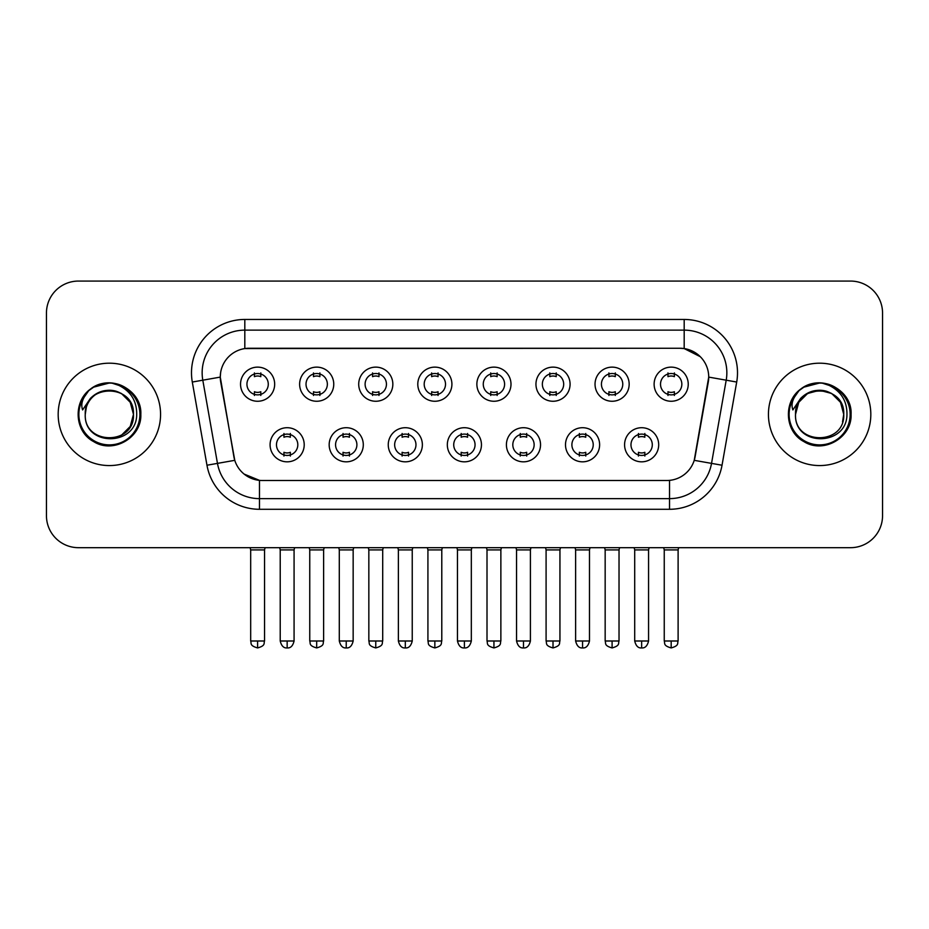 <?xml version="1.0" encoding="UTF-8"?>
<svg xmlns="http://www.w3.org/2000/svg" width="929" height="929" viewBox="0 0 929 929"><rect width="100%" height="100%" fill="white"/><g stroke="black" fill="none" stroke-linecap="round" stroke-linejoin="round"><path stroke-width="1.39" d="M363.297 444.77A17.059 17.059 0 0 1 346.227 461.829A17.059 17.059 0 0 1 329.168 444.77A17.059 17.059 0 0 1 346.227 427.712A17.059 17.059 0 0 1 363.297 444.77M335.566 444.77A10.66 10.66 0 0 0 346.227 455.431A10.66 10.66 0 0 0 356.899 444.77A10.66 10.66 0 0 0 346.227 434.11A10.66 10.66 0 0 0 335.566 444.77M422.37 444.77A17.059 17.059 0 0 1 405.311 461.829A17.059 17.059 0 0 1 388.252 444.77A17.059 17.059 0 0 1 405.311 427.712A17.059 17.059 0 0 1 422.37 444.77M394.651 444.77A10.66 10.66 0 0 0 405.311 455.431A10.66 10.66 0 0 0 415.971 444.77A10.66 10.66 0 0 0 405.311 434.11A10.66 10.66 0 0 0 394.651 444.77M481.454 444.77A17.059 17.059 0 0 1 464.395 461.829A17.059 17.059 0 0 1 447.325 444.77A17.059 17.059 0 0 1 464.395 427.712A17.059 17.059 0 0 1 481.454 444.77M453.724 444.77A10.66 10.66 0 0 0 464.395 455.431A10.66 10.66 0 0 0 475.056 444.77A10.66 10.66 0 0 0 464.395 434.11A10.66 10.66 0 0 0 453.724 444.77M540.539 444.77A17.059 17.059 0 0 1 523.48 461.829A17.059 17.059 0 0 1 506.41 444.77A17.059 17.059 0 0 1 523.48 427.712A17.059 17.059 0 0 1 540.539 444.77M512.808 444.77A10.66 10.66 0 0 0 523.48 455.431A10.66 10.66 0 0 0 534.14 444.77A10.66 10.66 0 0 0 523.48 434.11A10.66 10.66 0 0 0 512.808 444.77M599.623 444.77A17.059 17.059 0 0 1 582.553 461.829A17.059 17.059 0 0 1 565.494 444.77A17.059 17.059 0 0 1 582.553 427.712A17.059 17.059 0 0 1 599.623 444.77M571.892 444.77A10.66 10.66 0 0 0 582.553 455.431A10.66 10.66 0 0 0 593.225 444.77A10.66 10.66 0 0 0 582.553 434.11A10.66 10.66 0 0 0 571.892 444.77M658.696 444.77A17.059 17.059 0 0 1 641.637 461.829A17.059 17.059 0 0 1 624.578 444.77A17.059 17.059 0 0 1 641.637 427.712A17.059 17.059 0 0 1 658.696 444.77M630.977 444.77A10.66 10.66 0 0 0 641.637 455.431A10.66 10.66 0 0 0 652.297 444.77A10.66 10.66 0 0 0 641.637 434.11A10.66 10.66 0 0 0 630.977 444.77M304.213 444.77A17.059 17.059 0 0 1 287.154 461.829A17.059 17.059 0 0 1 270.084 444.77A17.059 17.059 0 0 1 287.154 427.712A17.059 17.059 0 0 1 304.213 444.77M276.482 444.77A10.66 10.66 0 0 0 287.154 455.431A10.66 10.66 0 0 0 297.814 444.77A10.66 10.66 0 0 0 287.154 434.11A10.66 10.66 0 0 0 276.482 444.77M333.755 384.2A17.059 17.059 0 0 1 316.684 401.258A17.059 17.059 0 0 1 299.626 384.2A17.059 17.059 0 0 1 316.684 367.129A17.059 17.059 0 0 1 333.755 384.2M306.024 384.2A10.66 10.66 0 0 0 316.684 394.86A10.66 10.66 0 0 0 327.356 384.2A10.66 10.66 0 0 0 316.684 373.528A10.66 10.66 0 0 0 306.024 384.2M392.839 384.2A17.059 17.059 0 0 1 375.769 401.258A17.059 17.059 0 0 1 358.71 384.2A17.059 17.059 0 0 1 375.769 367.129A17.059 17.059 0 0 1 392.839 384.2M365.109 384.2A10.66 10.66 0 0 0 375.769 394.86A10.66 10.66 0 0 0 386.441 384.2A10.66 10.66 0 0 0 375.769 373.528A10.66 10.66 0 0 0 365.109 384.2M451.912 384.2A17.059 17.059 0 0 1 434.853 401.258A17.059 17.059 0 0 1 417.795 384.2A17.059 17.059 0 0 1 434.853 367.129A17.059 17.059 0 0 1 451.912 384.2M424.193 384.2A10.66 10.66 0 0 0 434.853 394.86A10.66 10.66 0 0 0 445.514 384.2A10.66 10.66 0 0 0 434.853 373.528A10.66 10.66 0 0 0 424.193 384.2M510.996 384.2A17.059 17.059 0 0 1 493.938 401.258A17.059 17.059 0 0 1 476.867 384.2A17.059 17.059 0 0 1 493.938 367.129A17.059 17.059 0 0 1 510.996 384.2M483.266 384.2A10.66 10.66 0 0 0 493.938 394.86A10.66 10.66 0 0 0 504.598 384.2A10.66 10.66 0 0 0 493.938 373.528A10.66 10.66 0 0 0 483.266 384.2M570.081 384.2A17.059 17.059 0 0 1 553.01 401.258A17.059 17.059 0 0 1 535.952 384.2A17.059 17.059 0 0 1 553.01 367.129A17.059 17.059 0 0 1 570.081 384.2M542.35 384.2A10.66 10.66 0 0 0 553.01 394.86A10.66 10.66 0 0 0 563.682 384.2A10.66 10.66 0 0 0 553.01 373.528A10.66 10.66 0 0 0 542.35 384.2M629.165 384.2A17.059 17.059 0 0 1 612.095 401.258A17.059 17.059 0 0 1 595.036 384.2A17.059 17.059 0 0 1 612.095 367.129A17.059 17.059 0 0 1 629.165 384.2M601.435 384.2A10.66 10.66 0 0 0 612.095 394.86A10.66 10.66 0 0 0 622.767 384.2A10.66 10.66 0 0 0 612.095 373.528A10.66 10.66 0 0 0 601.435 384.2M688.238 384.2A17.059 17.059 0 0 1 671.179 401.258A17.059 17.059 0 0 1 654.121 384.2A17.059 17.059 0 0 1 671.179 367.129A17.059 17.059 0 0 1 688.238 384.2M660.519 384.2A10.66 10.66 0 0 0 671.179 394.86A10.66 10.66 0 0 0 681.84 384.2A10.66 10.66 0 0 0 671.179 373.528A10.66 10.66 0 0 0 660.519 384.2M274.67 384.2A17.059 17.059 0 0 1 257.612 401.258A17.059 17.059 0 0 1 240.541 384.2A17.059 17.059 0 0 1 257.612 367.129A17.059 17.059 0 0 1 274.67 384.2M246.94 384.2A10.66 10.66 0 0 0 257.612 394.86A10.66 10.66 0 0 0 268.272 384.2A10.66 10.66 0 0 0 257.612 373.528A10.66 10.66 0 0 0 246.94 384.2M206.97 465.232L192.303 382.04A53.325 53.325 0 0 1 244.815 319.46L684.185 319.46A53.325 53.325 0 0 1 736.697 382.04L722.03 465.232A53.325 53.325 0 0 1 669.519 509.289L259.481 509.289A53.325 53.325 0 0 1 206.97 465.232L234.77 460.331L220.719 382.051A28.799 28.799 0 0 1 249.077 348.259L679.923 348.259A28.799 28.799 0 0 1 708.281 382.051L695.113 456.708A28.799 28.799 0 0 1 666.755 480.502L262.245 480.502A28.799 28.799 0 0 1 233.887 456.708L220.278 377.104L202.801 380.193A42.653 42.653 0 0 1 244.815 330.132L684.185 330.132A42.653 42.653 0 0 1 726.199 380.193L711.533 463.374A42.653 42.653 0 0 1 669.519 498.629L259.481 498.629A42.653 42.653 0 0 1 217.467 463.374L202.801 380.193A42.653 42.653 0 0 1 202.15 372.784M58.179 414.38A51.188 51.188 0 0 0 109.367 465.568A51.188 51.188 0 0 0 160.566 414.38A51.188 51.188 0 0 0 109.367 363.193A51.188 51.188 0 0 0 58.179 414.38A51.188 51.188 0 0 0 109.367 465.568A51.188 51.188 0 0 0 160.566 414.38A51.188 51.188 0 0 0 109.367 363.193A51.188 51.188 0 0 0 58.179 414.38M768.434 414.38A51.188 51.188 0 0 0 819.633 465.568A51.188 51.188 0 0 0 870.821 414.38A51.188 51.188 0 0 0 819.633 363.193A51.188 51.188 0 0 0 768.434 414.38A51.188 51.188 0 0 0 819.633 465.568A51.188 51.188 0 0 0 870.821 414.38A51.188 51.188 0 0 0 819.633 363.193A51.188 51.188 0 0 0 768.434 414.38M244.815 319.46L244.815 348.572L679.923 348.259L684.185 348.572L700.28 356.69M220.278 377.046L220.603 372.784M666.755 480.502L262.245 480.502M259.481 509.289L259.481 480.363L244.106 474.069M736.697 382.04L708.722 377.104L694.23 460.331L722.03 465.232M695.113 456.708L694.938 457.614M234.062 457.614L233.887 456.708M882.55 313.061A31.992 31.992 0 0 0 850.558 281.069L78.442 281.069A31.992 31.992 0 0 0 46.45 313.061L46.45 515.688A31.992 31.992 0 0 0 78.442 547.68L850.558 547.68A31.992 31.992 0 0 0 882.55 515.688L882.55 313.061L882.55 515.688M46.45 313.061L46.45 515.688M850.558 281.069L78.442 281.069M78.442 547.68L850.558 547.68M254.407 395.487L254.407 391.724A8.187 8.187 0 0 0 260.805 391.724L260.805 395.487M257.612 640.998L250.679 640.998C251.654 643.147 249.193 645.585 257.612 647.931L257.612 640.998L264.544 640.998L264.544 549.922L250.679 549.922L250.122 547.68M264.544 549.922L265.102 547.68M260.805 372.912L260.805 376.663A8.187 8.187 0 0 0 254.407 376.663L254.407 372.912M283.949 456.058L283.949 452.295A8.187 8.187 0 0 0 290.347 452.295L290.347 456.058M287.154 640.998L280.221 640.998C281.429 645.945 283.74 648.256 287.154 647.931L287.154 640.998L294.075 640.998L294.075 549.922L280.221 549.922L279.652 547.68M294.075 549.922L294.644 547.68M290.347 433.483L290.347 437.245A8.187 8.187 0 0 0 283.949 437.245L283.949 433.483M313.491 395.487L313.491 391.724A8.187 8.187 0 0 0 319.89 391.724L319.89 395.487M316.684 640.998L309.752 640.998C310.739 643.147 308.277 645.585 316.684 647.931L316.684 640.998L323.617 640.998L323.617 549.922L309.752 549.922L309.194 547.68M323.617 549.922L324.186 547.68M319.89 372.912L319.89 376.663A8.187 8.187 0 0 0 313.491 376.663L313.491 372.912M372.575 395.487L372.575 391.724A8.187 8.187 0 0 0 378.974 391.724L378.974 395.487M375.769 640.998L368.836 640.998C369.823 643.147 367.361 645.585 375.769 647.931L375.769 640.998L382.702 640.998L382.702 549.922L368.836 549.922L368.279 547.68M382.702 549.922L383.259 547.68M378.974 372.912L378.974 376.663A8.187 8.187 0 0 0 372.575 376.663L372.575 372.912M431.648 395.487L431.648 391.724A8.187 8.187 0 0 0 438.047 391.724L438.047 395.487M434.853 640.998L427.921 640.998C428.896 643.147 426.434 645.585 434.853 647.931L434.853 640.998L441.786 640.998L441.786 549.922L427.921 549.922L427.363 547.68M441.786 549.922L442.343 547.68M438.047 372.912L438.047 376.663A8.187 8.187 0 0 0 431.648 376.663L431.648 372.912M490.733 395.487L490.733 391.724A8.187 8.187 0 0 0 497.131 391.724L497.131 395.487M493.938 640.998L487.005 640.998C487.98 643.147 485.519 645.585 493.938 647.931L493.938 640.998L500.87 640.998L500.87 549.922L487.005 549.922L486.448 547.68M500.87 549.922L501.428 547.68M497.131 372.912L497.131 376.663A8.187 8.187 0 0 0 490.733 376.663L490.733 372.912M343.033 456.058L343.033 452.295A8.187 8.187 0 0 0 349.432 452.295L349.432 456.058M346.227 640.998L339.294 640.998C340.513 645.945 342.824 648.256 346.227 647.931L346.227 640.998L353.159 640.998L353.159 549.922L339.294 549.922L338.737 547.68M353.159 549.922L353.717 547.68M349.432 433.483L349.432 437.245A8.187 8.187 0 0 0 343.033 437.245L343.033 433.483M402.118 456.058L402.118 452.295A8.187 8.187 0 0 0 408.516 452.295L408.516 456.058M405.311 640.998L398.378 640.998C399.586 645.945 401.897 648.256 405.311 647.931L405.311 640.998L412.244 640.998L412.244 549.922L398.378 549.922L397.821 547.68M412.244 549.922L412.801 547.68M408.516 433.483L408.516 437.245A8.187 8.187 0 0 0 402.118 437.245L402.118 433.483M461.19 456.058L461.19 452.295A8.187 8.187 0 0 0 467.589 452.295L467.589 456.058M464.395 640.998L457.463 640.998C458.671 645.945 460.981 648.256 464.395 647.931L464.395 640.998L471.328 640.998L471.328 549.922L457.463 549.922L456.905 547.68M471.328 549.922L471.886 547.68M467.589 433.483L467.589 437.245A8.187 8.187 0 0 0 461.19 437.245L461.19 433.483M86.374 407.134L85.236 414.38C83.912 447.128 136.877 446.524 136.702 414.38C136.795 401.073 130.861 391.411 118.9 385.396L111.689 383.027C102.991 382.516 95.327 385.07 88.696 390.691L84.353 396.927C81.706 401.398 81.125 405.729 82.611 409.933L90.38 398.425C97.615 391.19 106.22 388.798 116.206 391.26A24.108 24.108 0 0 0 86.374 407.134L85.259 414.38C83.784 383.271 134.96 383.271 133.474 414.38L130.246 426.434L121.42 435.26M85.259 414.38C83.784 383.271 134.96 383.271 133.474 414.38C132.731 402.791 126.971 395.092 116.206 391.26L121.42 393.501L130.246 402.327L133.474 414.38C134.96 445.479 83.784 445.479 85.259 414.38C83.784 383.271 134.96 383.271 133.474 414.38L132.278 421.905M88.766 390.633L93.655 387.149L109.622 382.934L93.655 387.149L88.766 390.633L93.655 387.149L109.622 382.934L93.655 387.149L88.766 390.633L93.655 387.149L109.622 382.934M88.696 390.691C107.009 372.726 142.265 388.31 140.813 414.38C141.882 437.617 113.245 454.153 93.655 441.6C72.985 430.905 72.985 397.844 93.655 387.149C113.245 374.596 141.882 391.132 140.813 414.38C141.882 437.617 113.245 454.153 93.655 441.6C72.985 430.905 72.985 397.844 93.655 387.149C113.245 374.596 141.882 391.132 140.813 414.38C141.882 437.617 113.245 454.153 93.655 441.6C72.985 430.905 72.985 397.844 93.655 387.149C113.245 374.596 141.882 391.132 140.813 414.38C141.882 437.617 113.245 454.153 93.655 441.6C72.985 430.905 72.985 397.844 93.655 387.149C113.245 374.596 141.882 391.132 140.813 414.38C141.882 437.617 113.245 454.153 93.655 441.6C72.985 430.905 72.985 397.844 93.655 387.149C109.97 379.543 123.824 382.643 135.216 396.474M796.641 407.134L795.491 414.38C794.167 447.128 847.132 446.524 846.958 414.38C847.062 401.073 841.128 391.411 829.156 385.396L821.944 383.027C813.258 382.516 805.594 385.07 798.963 390.691L794.609 396.927C791.961 401.398 791.38 405.729 792.867 409.933L800.635 398.425C807.87 391.19 816.475 388.798 826.462 391.26A24.108 24.108 0 0 0 796.641 407.134L795.526 414.38C794.04 383.271 845.216 383.271 843.741 414.38C845.216 445.479 794.04 445.479 795.526 414.38C794.04 383.271 845.216 383.271 843.741 414.38L842.533 421.905M826.462 391.26L831.687 393.501L840.513 402.327L843.741 414.38C842.986 402.791 837.226 395.092 826.462 391.26M795.526 414.38L798.754 402.327L807.58 393.501L819.633 390.273L831.687 393.501M799.021 390.633L803.91 387.149L819.877 382.934L803.91 387.149L799.021 390.633L803.91 387.149L819.877 382.934L803.91 387.149L799.021 390.633L803.91 387.149L819.877 382.934M798.963 390.691C817.276 372.726 852.532 388.31 851.069 414.38C852.137 437.617 823.5 454.153 803.91 441.6C783.24 430.905 783.24 397.844 803.91 387.149C823.5 374.596 852.137 391.132 851.069 414.38C852.137 437.617 823.5 454.153 803.91 441.6C783.24 430.905 783.24 397.844 803.91 387.149C823.5 374.596 852.137 391.132 851.069 414.38C852.137 437.617 823.5 454.153 803.91 441.6C783.24 430.905 783.24 397.844 803.91 387.149C823.5 374.596 852.137 391.132 851.069 414.38C852.137 437.617 823.5 454.153 803.91 441.6C783.24 430.905 783.24 397.844 803.91 387.149C823.5 374.596 852.137 391.132 851.069 414.38C852.137 437.617 823.5 454.153 803.91 441.6C783.24 430.905 783.24 397.844 803.91 387.149C820.226 379.543 834.079 382.643 845.471 396.474M549.817 395.487L549.817 391.724A8.187 8.187 0 0 0 556.216 391.724L556.216 395.487M553.01 640.998L546.089 640.998C547.065 643.147 544.603 645.585 553.01 647.931L553.01 640.998L559.943 640.998L559.943 549.922L546.089 549.922L545.52 547.68M559.943 549.922L560.512 547.68M556.216 372.912L556.216 376.663A8.187 8.187 0 0 0 549.817 376.663L549.817 372.912M608.901 395.487L608.901 391.724A8.187 8.187 0 0 0 615.3 391.724L615.3 395.487M612.095 640.998L605.162 640.998C606.149 643.147 603.687 645.585 612.095 647.931L612.095 640.998L619.028 640.998L619.028 549.922L605.162 549.922L604.605 547.68M619.028 549.922L619.585 547.68M615.3 372.912L615.3 376.663A8.187 8.187 0 0 0 608.901 376.663L608.901 372.912M667.974 395.487L667.974 391.724A8.187 8.187 0 0 0 674.373 391.724L674.373 395.487M671.179 640.998L664.247 640.998C665.222 643.147 662.76 645.585 671.179 647.931L671.179 640.998L678.112 640.998L678.112 549.922L664.247 549.922L663.689 547.68M678.112 549.922L678.669 547.68M674.373 372.912L674.373 376.663A8.187 8.187 0 0 0 667.974 376.663L667.974 372.912M520.275 456.058L520.275 452.295A8.187 8.187 0 0 0 526.673 452.295L526.673 456.058M523.48 640.998L516.547 640.998C517.755 645.945 520.066 648.256 523.48 647.931L523.48 640.998L530.413 640.998L530.413 549.922L516.547 549.922L515.978 547.68M530.413 549.922L530.97 547.68M526.673 433.483L526.673 437.245A8.187 8.187 0 0 0 520.275 437.245L520.275 433.483M579.359 456.058L579.359 452.295A8.187 8.187 0 0 0 585.758 452.295L585.758 456.058M582.553 640.998L575.62 640.998C576.839 645.945 579.15 648.256 582.553 647.931L582.553 640.998L589.485 640.998L589.485 549.922L575.62 549.922L575.063 547.68M589.485 549.922L590.043 547.68M585.758 433.483L585.758 437.245A8.187 8.187 0 0 0 579.359 437.245L579.359 433.483M638.444 456.058L638.444 452.295A8.187 8.187 0 0 0 644.842 452.295L644.842 456.058M641.637 640.998L634.704 640.998C635.912 645.945 638.223 648.256 641.637 647.931L641.637 640.998L648.57 640.998L648.57 549.922L634.704 549.922L634.147 547.68M648.57 549.922L649.127 547.68M644.842 433.483L644.842 437.245A8.187 8.187 0 0 0 638.444 437.245L638.444 433.483M684.185 319.46L684.185 348.572M669.519 480.363L669.519 509.289M192.303 382.04L202.801 380.193M84.353 396.927A30.506 30.506 0 0 0 109.367 444.886A30.506 30.506 0 0 0 118.9 385.396M794.609 396.927A30.506 30.506 0 0 0 819.633 444.886A30.506 30.506 0 0 0 829.156 385.396M250.679 640.998L250.679 549.922M264.544 640.998C263.557 643.147 266.019 645.585 257.612 647.931M280.221 640.998L280.221 549.922M294.075 640.998C292.867 645.945 290.556 648.256 287.154 647.931M309.752 640.998L309.752 549.922M323.617 640.998C322.642 643.147 325.104 645.585 316.684 647.931M368.836 640.998L368.836 549.922M382.702 640.998C381.726 643.147 384.188 645.585 375.769 647.931M427.921 640.998L427.921 549.922M441.786 640.998C440.81 643.147 443.261 645.585 434.853 647.931M487.005 640.998L487.005 549.922M500.87 640.998C499.883 643.147 502.345 645.585 493.938 647.931M339.294 640.998L339.294 549.922M353.159 640.998C351.952 645.945 349.641 648.256 346.227 647.931M398.378 640.998L398.378 549.922M412.244 640.998C411.036 645.945 408.725 648.256 405.311 647.931M457.463 640.998L457.463 549.922M471.328 640.998C470.12 645.945 467.81 648.256 464.395 647.931M546.089 640.998L546.089 549.922M559.943 640.998C558.968 643.147 561.43 645.585 553.01 647.931M605.162 640.998L605.162 549.922M619.028 640.998C618.052 643.147 620.514 645.585 612.095 647.931M664.247 640.998L664.247 549.922M678.112 640.998C677.136 643.147 679.587 645.585 671.179 647.931M516.547 640.998L516.547 549.922M530.413 640.998C529.193 645.945 526.882 648.256 523.48 647.931M575.62 640.998L575.62 549.922M589.485 640.998C588.278 645.945 585.967 648.256 582.553 647.931M634.704 640.998L634.704 549.922M648.57 640.998C647.362 645.945 645.051 648.256 641.637 647.931"/></g></svg>
